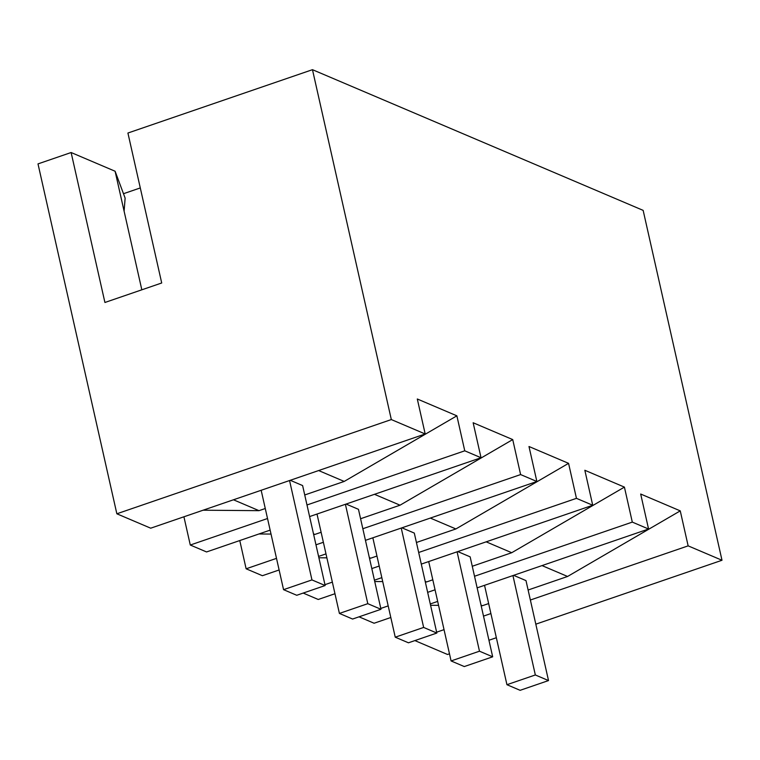 <?xml version="1.0" encoding="UTF-8"?>
<svg xmlns="http://www.w3.org/2000/svg" width="760" height="760" viewBox="0 0 760 760"><rect width="100%" height="100%" fill="white"/><g stroke="black" fill="none" stroke-linecap="round" stroke-linejoin="round"><path stroke-width="1.14" d="M141.825 289.807L115.102 171.237L125.124 198.094L124.108 211.223L115.102 171.237L71.127 152.523L104.918 302.48L161.709 282.986L127.918 133.029L312.474 69.682L643.15 210.377L722 560.262L535.809 624.178M334.96 593.731L318.24 599.478L303.183 593.066M418.674 552.491L576.45 498.341L592.724 505.257L421.296 564.1M381.834 577.647L374.433 580.184M324.947 584.668L332.348 582.122M371.811 568.575L379.212 566.038M140.286 187.939L123.49 193.705M150.708 528.19L116.85 513.788L391.324 419.567L425.191 433.979L150.708 528.19M71.127 152.523L38 163.894L116.85 513.788M449.483 653.809L447.526 654.483L414.874 640.585M390.811 617.5L374.091 623.238L359.034 616.825M279.12 569.971L262.399 575.709L246.126 568.793L276.507 558.362M239.77 540.55L246.126 568.793M270.142 530.128L206.559 551.95L190.285 545.024L267.52 518.519M183.92 516.79L190.285 545.024M474.525 576.251L632.301 522.101L624.416 487.112L584.839 470.269L592.724 505.257M632.301 522.101L648.565 529.017L477.137 587.86M530.366 600.02L688.142 545.861L680.257 510.872L640.68 494.028L648.565 529.017M688.142 545.861L722 560.262M312.474 69.682L391.324 419.567M306.992 504.972L464.759 450.813L456.874 415.824L417.297 398.99L425.191 433.979M464.759 450.813L481.033 457.738L309.605 516.582M362.834 528.732L520.609 474.572L512.725 439.584L473.147 422.75L481.033 457.738M520.609 474.572L536.873 481.498L365.446 540.341M576.45 498.341L568.565 463.344L528.989 446.509L536.873 481.498M304.731 494.969L344.204 481.431L318.639 470.554M233.453 499.786L259.017 510.663L265.269 508.516M325.147 585.533L311.952 579.918L283.556 589.665L296.751 595.279L325.147 585.533L302.613 485.564L290.244 480.291M360.582 518.738L400.045 505.191L374.481 494.314M313.5 533.843L314.858 534.432L321.119 532.285M380.988 609.292L367.792 603.678L339.406 613.424L352.592 619.039L380.988 609.292L358.463 509.323L346.085 504.06M416.423 542.497L455.886 528.95L430.322 518.073M369.341 557.612L370.709 558.192L376.96 556.044M436.829 633.051L423.643 627.437L395.248 637.184L408.443 642.798L436.829 633.051L414.305 533.083L401.926 527.82M315.97 544.815L323.37 542.279M325.983 553.888L318.582 556.424M568.565 463.344L455.886 528.95M370.709 558.192L369.474 558.182M326.876 557.831L318.887 557.764M512.725 439.584L400.045 505.191M314.858 534.432L313.623 534.413M271.026 534.071L258.941 533.966M456.874 415.824L344.204 481.431M259.017 510.663L203.091 510.207M423.643 627.437L401.242 528.058M395.248 637.184L372.846 537.804M367.792 603.678L345.401 504.288M339.406 613.424L317.005 514.035M311.952 579.918L289.55 480.529M283.556 589.665L261.165 490.276M548.52 680.57L535.334 674.966L506.939 684.703L520.125 690.317L548.52 680.57L525.996 580.602L513.617 575.339M506.939 684.703L484.538 585.323M535.334 674.966L512.933 575.577M528.114 590.017L567.577 576.469L542.013 565.592M481.033 605.131L482.401 605.711L488.651 603.563M680.257 510.872L567.577 576.469M437.674 601.407L430.274 603.953M482.401 605.711L481.156 605.701M438.567 605.35L430.578 605.283M436.639 632.187L444.039 629.65M483.502 616.103L490.903 613.558M496.346 637.725L488.946 640.262M380.788 608.428L388.189 605.891M427.661 592.344L435.062 589.798M472.273 566.257L511.736 552.71L486.172 541.832M425.182 581.371L426.55 581.951L432.801 579.804M492.679 656.811L479.484 651.197L451.088 660.943L464.284 666.558L492.679 656.811L470.145 556.842L457.776 551.579M624.416 487.112L511.736 552.71M426.55 581.951L425.315 581.942M382.717 581.59L374.727 581.524M479.484 651.197L457.092 551.817M451.088 660.943L428.697 561.564"/></g></svg>
